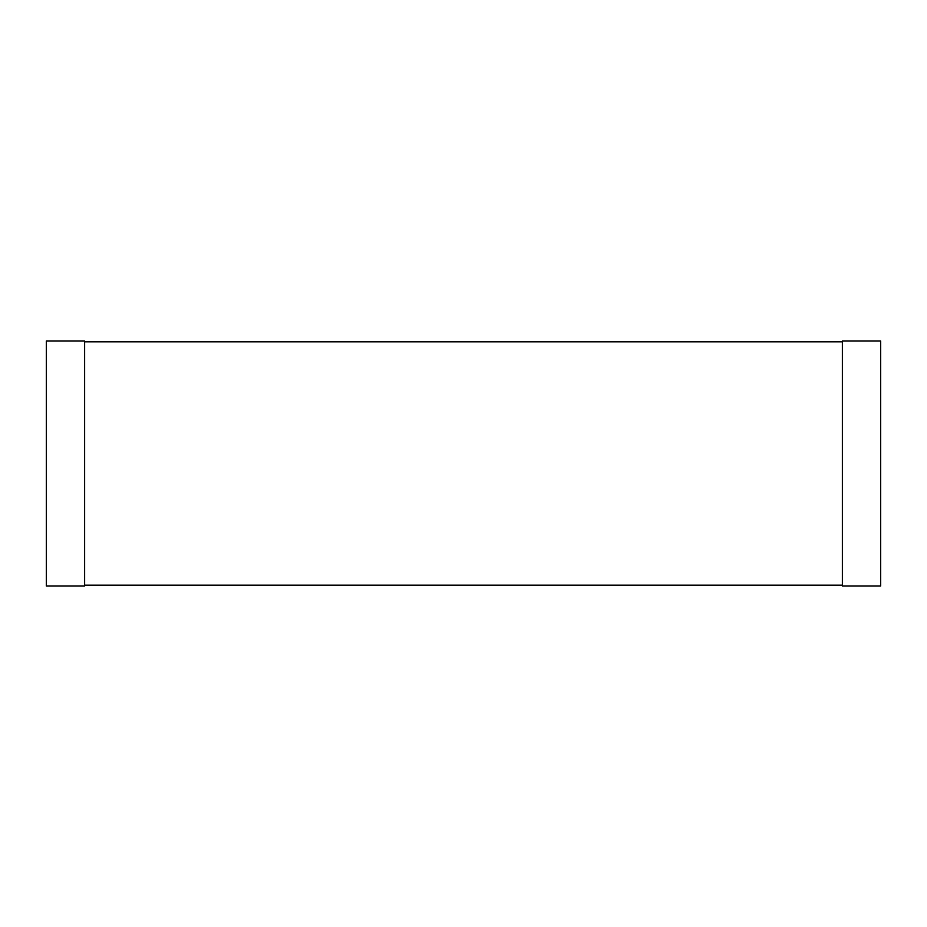 <?xml version="1.0" encoding="UTF-8"?>
<svg xmlns="http://www.w3.org/2000/svg" width="927" height="927" viewBox="0 0 927 927"><rect width="100%" height="100%" fill="white"/><g stroke="black" fill="none" stroke-linecap="round" stroke-linejoin="round"><path stroke-width="1.39" d="M84.624 341.796L842.376 341.796M84.624 585.204L842.376 585.204M84.624 585.968L84.624 341.032L46.35 341.032L46.35 585.968L84.624 585.968M842.376 585.968L842.376 341.032L880.65 341.032L880.65 585.968L842.376 585.968M272.445 341.796L590.928 341.796M590.928 341.727L612.226 341.796M612.226 341.727L629.56 341.796M629.56 341.727L650.024 341.796M650.024 341.727L654.172 341.796"/></g></svg>
